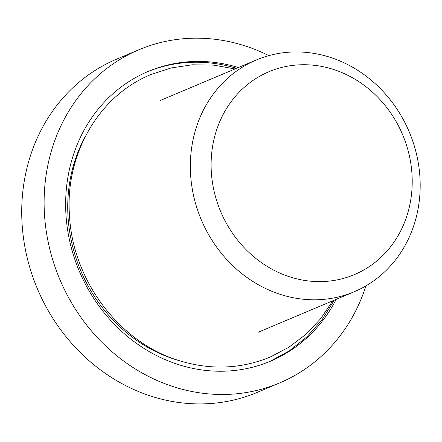 <?xml version="1.0" encoding="UTF-8"?>
<svg xmlns="http://www.w3.org/2000/svg" width="442" height="442" viewBox="0 0 442 442"><rect width="100%" height="100%" fill="white"/><g stroke="black" fill="none" stroke-linecap="round" stroke-linejoin="round"><path stroke-width="0.66" d="M268.852 55.626A180.839 162.258 67.1 0 0 139.042 49.697L116.655 59.14A180.839 162.258 67.1 0 0 32.117 150.799A180.839 162.258 67.1 0 0 25.227 175.839A180.839 162.258 67.1 0 0 84.466 356.539A180.839 162.258 67.1 0 0 257.183 392.402L279.571 382.96A180.839 162.258 67.1 0 0 365.943 285.875M139.042 49.697A180.839 162.258 67.1 0 0 47.62 166.396A180.839 162.258 67.1 0 0 106.859 347.103A180.839 162.258 67.1 0 0 279.571 382.96M238.431 67.521A157.253 141.097 67.1 0 0 148.208 71.433A157.253 141.097 67.1 0 0 116.058 326.019A157.253 141.097 67.1 0 0 270.405 361.224A157.253 141.097 67.1 0 0 336.191 299.35M219.878 86.03A125.799 112.876 67.1 0 0 192.784 141.131A125.799 112.876 67.1 0 0 233.995 266.835A125.799 112.876 67.1 0 0 354.147 291.781A125.799 112.876 67.1 0 0 417.745 210.602A125.799 112.876 67.1 0 0 376.534 84.897A125.799 112.876 67.1 0 0 256.388 59.946A125.799 112.876 67.1 0 0 219.878 86.03M213.243 142.777A110.075 98.765 -112.9 0 1 236.951 94.56A110.075 98.765 -112.9 0 1 357.186 80.571A110.075 98.765 -112.9 0 1 410.082 203.563A110.075 98.765 -112.9 0 1 291.051 277.267A110.075 98.765 -112.9 0 1 213.243 142.777M147.252 71.842A157.253 141.097 -112.9 0 1 236.514 68.328M334.274 300.162L322.003 319.831L306.842 336.903L289.167 350.959L269.432 361.633M179.723 360.794A149.39 134.042 -112.9 0 1 142.423 344.163A149.39 134.042 -112.9 0 1 115.605 322.693A149.39 134.042 -112.9 0 1 85.218 136.666M235.045 68.946L213.696 65.134L192.237 64.792L171.181 67.941L151.015 74.516C98.793 95.682 65.151 154.219 69.444 214.685C72.333 280.388 119.683 343.252 180.181 360.937C211.171 370.23 241.161 368.943 270.156 357.064L288.941 347.213L305.897 334.334L320.632 318.732L332.804 300.781M160.429 100.411L256.388 59.946M258.189 332.246L354.147 291.781"/></g></svg>
